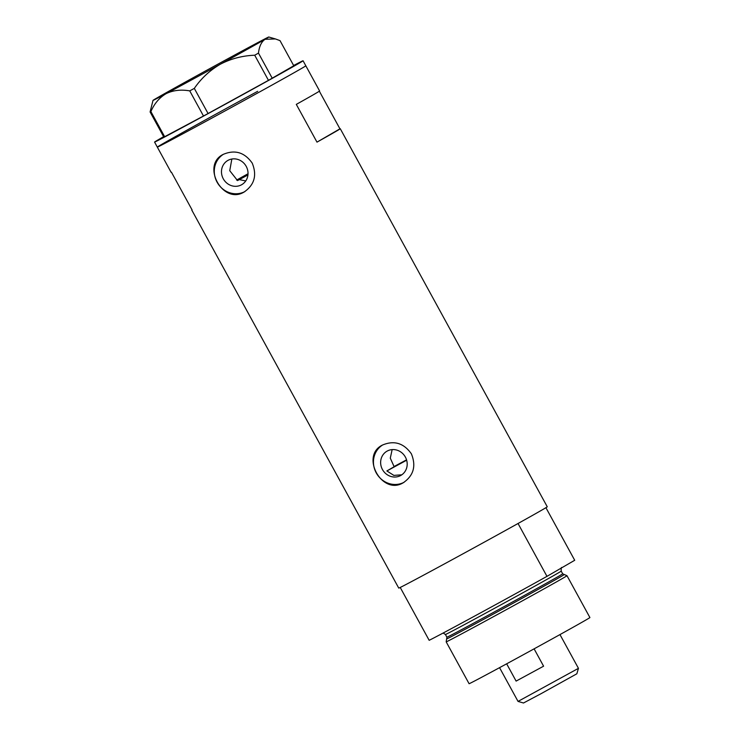 <?xml version="1.0" encoding="UTF-8"?>
<svg xmlns="http://www.w3.org/2000/svg" width="740" height="740" viewBox="0 0 740 740"><rect width="100%" height="100%" fill="white"/><g stroke="black" fill="none" stroke-linecap="round" stroke-linejoin="round"><path stroke-width="1.11" d="M401.728 474.821L393.846 475.395L386.881 470.945L394.143 466.737L390.295 458.153L392.144 449.606M245.754 180.939L239.621 179.672M387.214 451.058A13.958 13.043 -120.1 0 0 386.909 451.224A13.958 13.043 -120.1 0 0 382.543 469.687A13.958 13.043 -120.1 0 0 400.618 475.543A13.958 13.043 -120.1 0 0 400.914 475.376A13.958 13.043 -120.1 0 0 405.289 456.913A13.958 13.043 -120.1 0 0 387.214 451.058M228.049 160.34A13.958 13.043 -120.1 0 0 227.754 160.506A13.958 13.043 -120.1 0 0 223.378 178.969A13.958 13.043 -120.1 0 0 241.453 184.834A13.958 13.043 -120.1 0 0 241.758 184.658A13.958 13.043 -120.1 0 0 246.124 166.204A13.958 13.043 -120.1 0 0 228.049 160.34M231.851 159.026L229.742 170.7L237.54 180.579A57.396 0.536 151.3 0 0 247.946 174.945M223.351 154.327C200.855 164.974 222.768 205.082 244.024 192.076C254.431 184.963 257.168 175.315 252.22 163.115C244.607 152.375 234.987 149.443 223.351 154.327L222.897 154.577M223.434 154.281A21.525 20.11 -120.1 0 0 217.357 182.669A21.525 20.11 -120.1 0 0 245.014 191.503M382.515 445.036C360.019 455.692 381.933 495.8 403.189 482.795C413.595 475.681 416.333 466.024 411.385 453.833C403.772 443.084 394.143 440.152 382.515 445.036L382.062 445.295M382.599 444.999A21.525 20.11 -120.1 0 0 376.521 473.387A21.525 20.11 -120.1 0 0 404.179 482.221M248.03 173.743A57.396 0.536 -28.7 0 0 236.615 180.061M257.696 91.307A84.656 0.786 -28.7 0 0 157.315 147.112A84.656 0.786 -28.7 0 0 205.442 121.601A84.656 0.786 -28.7 0 0 305.824 65.805L319.606 90.974A84.656 0.786 151.3 0 1 296.305 104.386L316.979 142.136A84.656 0.786 -28.7 0 0 340.271 128.723A84.656 0.786 -28.7 0 0 339.938 128.834L319.338 91.196M192.03 209.809A84.656 0.786 -28.7 0 0 191.762 210.031L398.74 588.087A84.656 0.786 -28.7 0 0 446.868 562.585A84.656 0.786 -28.7 0 0 547.258 506.78L340.271 128.723M244.024 192.076L244.487 191.817M403.189 482.795L403.651 482.536M191.762 210.031A84.656 0.786 -28.7 0 0 192.095 209.929L171.43 172.179A84.656 0.786 151.3 0 1 171.088 172.281L154.558 142.071A84.656 0.786 151.3 0 1 159.304 139.157A84.656 0.786 151.3 0 1 163.623 136.678M339.938 128.834L316.979 142.136M293.632 65.499A84.656 0.786 151.3 0 1 303.067 60.763L305.824 65.805A84.656 0.786 151.3 0 1 301.078 68.718A84.656 0.786 151.3 0 1 218.476 114.506A84.656 0.786 151.3 0 1 157.315 147.112M303.067 60.763A84.656 0.786 151.3 0 1 298.322 63.686A84.656 0.786 151.3 0 1 215.719 109.474A84.656 0.786 151.3 0 1 154.558 142.071M150.886 111.574L164.65 136.706L163.845 137.085L150.09 111.953L150.886 111.574C154.355 103.563 159.442 97.578 166.158 93.638C173.077 90.28 180.93 89.355 189.745 90.881L194.315 88.402C201.141 78.431 209.827 70.365 220.353 64.214C231.019 58.682 242.47 55.676 254.708 55.223L258.473 53.114C259.259 46.333 261.461 41.718 265.087 39.285L275.437 38.943L280.016 40.626L293.771 65.758L268.463 80.346L254.708 55.223M153.004 100.39A65.999 0.62 -28.7 0 0 166.158 93.638A65.999 0.62 -28.7 0 0 220.353 64.214A65.999 0.62 -28.7 0 0 265.087 39.285A65.999 0.62 -28.7 0 0 268.786 37A65.999 0.62 -28.7 0 0 255.633 43.762A65.999 0.62 -28.7 0 0 201.437 73.186A65.999 0.62 -28.7 0 0 156.704 98.115A65.999 0.62 -28.7 0 0 153.004 100.39L150.09 111.953M164.65 136.706L203.5 116.014L189.745 90.881M194.315 88.402L208.07 113.525L268.463 80.346M258.473 53.114L272.237 78.246M208.07 113.525L203.5 116.014M406.547 459.845L393.995 466.57M386.881 470.945A74.611 0.694 -28.7 0 0 397.602 465.136A74.611 0.694 -28.7 0 0 406.658 460.215M562.687 573.805A65.999 0.62 -28.7 0 1 484.423 617.317A65.999 0.62 -28.7 0 1 446.895 637.205L446.655 638.888A67.062 0.629 -28.7 0 0 446.627 638.925A67.062 0.629 -28.7 0 0 484.755 618.723A67.062 0.629 -28.7 0 0 564.278 574.508A67.062 0.629 -28.7 0 0 564.232 574.518L562.687 573.805L561.207 571.114A65.999 0.62 151.3 0 1 482.943 614.616A65.999 0.62 151.3 0 1 445.425 634.504L443.14 633.033M566.997 575.711L566.997 575.711A68.876 0.647 151.3 0 1 485.329 621.11A68.876 0.647 151.3 0 1 446.174 641.857L469.086 683.714A68.876 0.647 151.3 0 0 508.241 662.957A68.876 0.647 151.3 0 0 589.909 617.558L566.997 575.711L564.278 574.508M475.811 615.44A84.656 0.786 151.3 0 1 429.163 640.313L400.22 587.458A84.656 0.786 151.3 0 0 446.868 562.585A84.656 0.786 151.3 0 0 518.037 523.504L546.971 576.358A84.656 0.786 151.3 0 1 475.811 615.44M545.916 507.686L574.712 560.273L546.971 576.358M578.449 668.331L576.849 673.788L540.783 693.833L523.485 703L518.037 701.409L578.449 668.331L559.967 634.587M543.595 666.185L516.113 681.096L543.595 666.185L534.104 648.851M499.555 667.665L518.037 701.409M516.113 681.096L506.66 663.817M268.786 37L275.437 38.943M446.895 637.205L445.425 634.504M561.207 571.114C561.077 568.255 561.309 567.062 561.901 567.543M446.627 638.925L446.174 641.857"/></g></svg>
